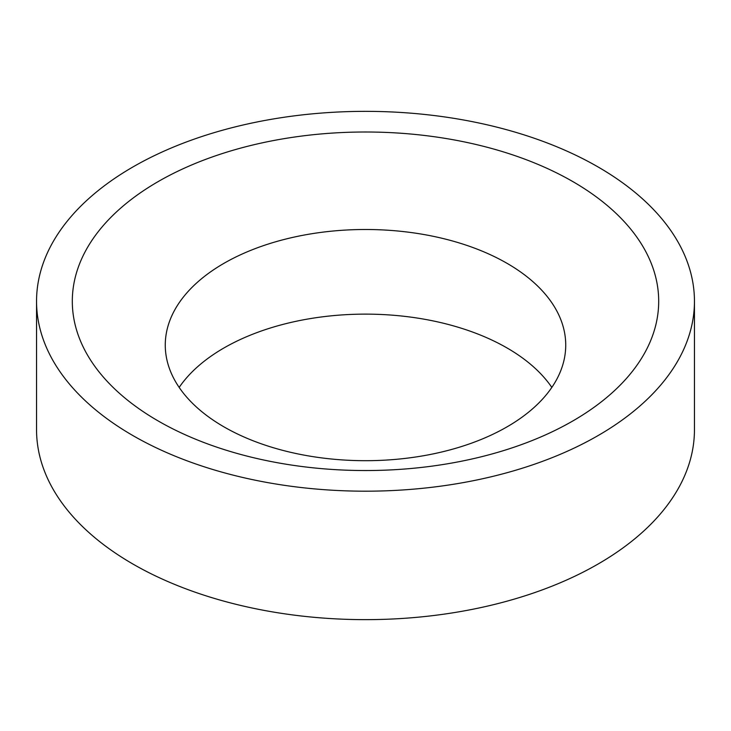 <?xml version="1.0" encoding="UTF-8"?>
<svg xmlns="http://www.w3.org/2000/svg" width="731" height="731" viewBox="0 0 731 731"><rect width="100%" height="100%" fill="white"/><g stroke="black" fill="none" stroke-linecap="round" stroke-linejoin="round"><path stroke-width="1.1" d="M179.168 387.412A200.23 115.599 180 0 1 507.086 347.983A200.23 115.599 180 0 1 551.832 387.412M223.914 426.84A200.23 115.599 180 0 1 165.27 345.096A200.23 115.599 180 0 1 288.873 238.297A200.23 115.599 180 0 1 507.086 263.352A200.23 115.599 180 0 1 565.73 345.096A200.23 115.599 180 0 1 442.127 451.895A200.23 115.599 180 0 1 223.914 426.84M598.104 166.979A328.95 189.914 180 0 1 694.45 301.273A328.95 189.914 180 0 1 491.387 476.731A328.95 189.914 180 0 1 132.896 435.566A328.95 189.914 180 0 1 36.55 301.273A328.95 189.914 180 0 1 239.613 125.814A328.95 189.914 180 0 1 598.104 166.979M694.45 301.273L694.45 429.727A328.95 189.914 180 0 1 491.387 605.186A328.95 189.914 180 0 1 132.896 564.021A328.95 189.914 180 0 1 36.55 429.727L36.55 301.273M158.179 420.965A293.195 169.272 180 0 1 158.179 181.58A293.195 169.272 180 0 1 572.821 181.58A293.195 169.272 180 0 1 572.821 420.965A293.195 169.272 180 0 1 158.179 420.965"/></g></svg>
